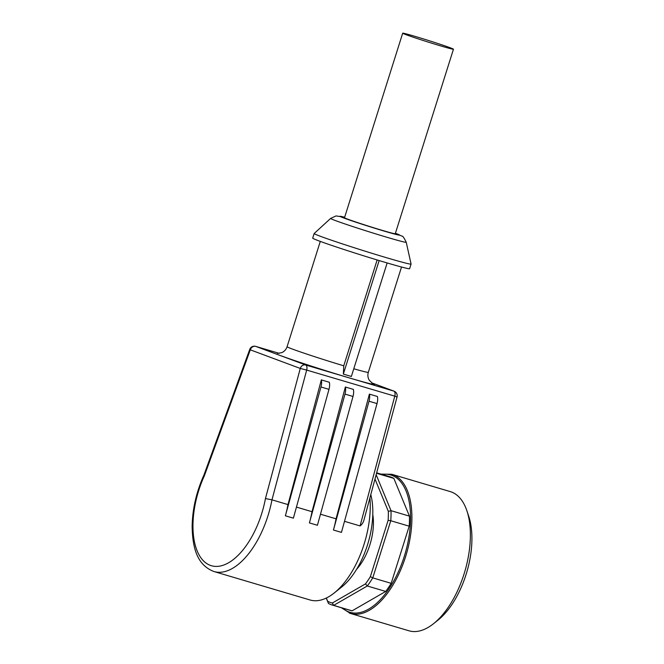 <?xml version="1.0" encoding="UTF-8"?>
<svg xmlns="http://www.w3.org/2000/svg" width="664" height="664" viewBox="0 0 664 664"><rect width="100%" height="100%" fill="white"/><g stroke="black" fill="none" stroke-linecap="round" stroke-linejoin="round"><path stroke-width="1" d="M380.912 474.096L391.768 474.279L450.233 491.592A72.592 36.669 106.5 0 1 451.445 491.999A72.592 36.669 106.5 0 1 466.916 510.857A72.592 36.669 106.5 0 1 433.492 623.728A72.592 36.669 106.5 0 1 409.016 630.8L350.55 613.486A72.592 36.669 106.5 0 1 349.339 613.088M372.786 514.608A41.135 20.775 106.5 0 1 356.585 569.322M376.737 472.859L390.142 476.827A69.687 35.2 106.5 0 1 391.303 477.217A69.687 35.2 106.5 0 1 393.843 478.395L409.456 516.135A69.687 35.2 106.5 0 1 409.198 526.187L391.179 583.332A69.687 35.2 106.5 0 1 385.709 591.441L352.086 610.847A69.687 35.2 106.5 0 1 350.575 610.465L332.149 605.012A69.687 35.2 106.5 0 1 330.987 604.622A69.687 35.2 106.5 0 1 328.448 603.443L326.356 598.023M327.692 601.269A67.753 34.221 -73.5 0 0 329.966 602.306A67.753 34.221 -73.5 0 0 332.349 603.003L333.66 605.385A69.687 35.2 106.5 0 1 332.149 605.012M203.889 475.142C196.328 492.082 192.411 509.222 192.137 526.585C192.568 547.974 197.075 565.106 213.999 571.546L310.113 599.999A71.139 35.939 -73.5 0 0 334.1 593.068L341.595 587.101A61.461 31.05 -73.5 0 0 370.861 494.846M334.1 593.068A71.139 35.939 -73.5 0 0 368.08 528.303A71.139 35.939 -73.5 0 0 369.939 498.307M360.071 525.929C362.013 524.543 363.332 522.493 364.021 519.804L397.039 396.964L394.781 396.159L360.071 525.929L344.508 521.323M314.163 233.504A50.813 1.527 17.5 0 0 314.155 233.52A50.813 1.527 17.5 0 0 320.563 236.351A50.813 1.527 17.5 0 0 374.861 254.204A50.813 1.527 17.5 0 0 411.074 264.081A50.813 1.527 17.5 0 0 411.074 264.056L409.622 268.696A50.813 1.527 17.5 0 1 373.4 258.819A50.813 1.527 17.5 0 1 319.11 240.966A50.813 1.527 17.5 0 1 312.694 238.135L314.155 233.52L330.639 218.414A39.641 1.187 17.5 0 0 335.627 220.639A39.641 1.187 17.5 0 0 378.297 234.666A39.641 1.187 17.5 0 0 406.235 242.244C404.11 237.845 402.699 235.82 402.01 236.16L395.42 233.255A31.258 0.938 17.5 0 1 395.752 233.396A31.258 0.938 17.5 0 1 384.705 231.255A31.258 0.938 17.5 0 1 344.018 218.082A31.258 0.938 17.5 0 1 344.649 217.261L336.042 215.924L330.639 218.414M213.999 571.546A71.139 35.939 -73.5 0 0 271.966 499.843L306.677 370.072L300.261 368.437L265.451 498.556L271.966 499.843L287.985 504.59L321.334 379.891L329.344 382.265A9.678 4.889 -73.5 0 1 328.971 389.353L320.961 386.979L285.379 515.795A71.139 35.939 -73.5 0 0 287.985 504.59M453.454 49.211L395.271 233.736A26.618 0.797 -162.5 0 1 376.297 228.565A26.618 0.797 -162.5 0 1 347.861 219.211A26.618 0.797 -162.5 0 1 344.5 217.734L402.683 33.2A26.618 0.797 -162.5 0 1 421.657 38.371A26.618 0.797 -162.5 0 1 450.092 47.725A26.618 0.797 -162.5 0 1 453.454 49.211A26.618 0.797 -162.5 0 1 434.48 44.031A26.618 0.797 -162.5 0 1 406.044 34.686A26.618 0.797 -162.5 0 1 402.683 33.2M379.144 260.57L343.346 374.098L351.356 376.471L387.145 262.952M343.346 374.098L343.761 365.814L377.135 259.956M265.451 498.556A66.3 33.49 106.5 0 1 210.264 565.346A66.3 33.49 106.5 0 1 204.363 475.797L204.097 475.017L204.363 475.797L250.303 349.828A4.839 0.506 -160 0 1 249.764 349.355L203.889 475.158M296.451 507.097L312.014 511.703L345.363 387.004L353.373 389.378A9.678 4.889 -73.5 0 1 352.999 396.466L344.989 394.101L309.407 522.908A71.139 35.939 -73.5 0 0 312.014 511.703M320.48 514.21L336.042 518.816L369.392 394.117L377.401 396.491A9.678 4.889 -73.5 0 1 377.027 403.579L369.018 401.214L333.436 530.021A71.139 35.939 -73.5 0 0 336.042 518.816M321.334 379.891A9.678 4.889 106.5 0 1 320.961 386.979M285.379 515.795L293.388 518.161L328.971 389.353M369.392 394.117A9.678 4.889 106.5 0 1 369.018 401.214M333.436 530.021L341.445 532.395L377.027 403.579M345.363 387.004A9.678 4.889 106.5 0 1 344.989 394.101M309.407 522.908L317.417 525.274L352.999 396.466M352.086 610.847L333.66 605.385L367.292 585.988L365.482 583.888L332.349 603.003M365.482 583.888A67.753 34.221 -73.5 0 0 370.371 576.642L372.761 577.879L390.772 520.734L388.125 520.335L370.371 576.642M388.125 520.335A67.753 34.221 -73.5 0 0 388.349 511.363L391.03 510.682L376.214 474.843M375.052 479.192L388.349 511.363M326.231 598.09L328.448 603.443M385.709 591.441L367.292 585.988A69.687 35.2 106.5 0 0 372.761 577.879L391.179 583.332M409.198 526.187L390.772 520.734A69.687 35.2 106.5 0 0 391.03 510.682L409.456 516.135M393.843 478.395L376.621 473.299M466.916 510.857L468.734 516.301A66.782 33.731 106.5 0 1 437.991 620.143L433.492 623.728M391.768 474.279A72.592 36.669 106.5 0 1 392.972 474.685A72.592 36.669 106.5 0 1 405.579 556.706A72.592 36.669 106.5 0 1 350.55 613.486L341.346 607.734M342.558 608.091A71.621 36.18 -73.5 0 0 404.318 556.299A71.621 36.18 -73.5 0 0 382.132 474.453M397.039 396.964A4.839 4.839 0 0 0 394.059 391.179A4.839 4.175 110.4 0 0 393.818 391.096A4.839 2.449 106.5 0 1 394.989 392.889A4.839 2.449 106.5 0 1 394.781 396.159L306.677 370.072A4.839 2.449 -73.5 0 0 306.884 366.802A4.839 2.449 -73.5 0 0 305.714 365.009A4.839 4.175 110.4 0 0 302.46 365.524A4.839 4.175 110.4 0 0 300.261 368.437L250.303 349.828A4.839 4.175 -69.6 0 1 252.511 346.915A4.839 4.175 -69.6 0 1 255.764 346.401A4.839 2.449 -73.5 0 0 255.69 346.376A4.839 2.449 -73.5 0 0 255.516 346.334M371.657 382.837L393.818 391.096L305.714 365.009L255.764 346.401L279.212 353.348L255.69 346.376A4.839 4.839 0 0 0 249.764 349.355M320.289 241.406L287.089 346.716A42.587 1.278 17.5 0 0 292.459 349.09A42.587 1.278 17.5 0 0 343.761 365.814M281.544 355.945A52.265 1.569 17.5 0 0 345.222 376.687A52.265 1.569 17.5 0 0 372.047 383.111M353.787 368.769A42.587 1.278 17.5 0 0 368.321 372.33C367.499 375.177 367.831 377.833 369.333 380.314L372.454 383.352M394.059 391.179L371.632 382.821M287.089 346.716C286.126 349.521 284.325 351.505 281.685 352.675L277.386 353.373M368.321 372.33L401.521 267.019M406.235 242.244L411.074 264.056"/></g></svg>
